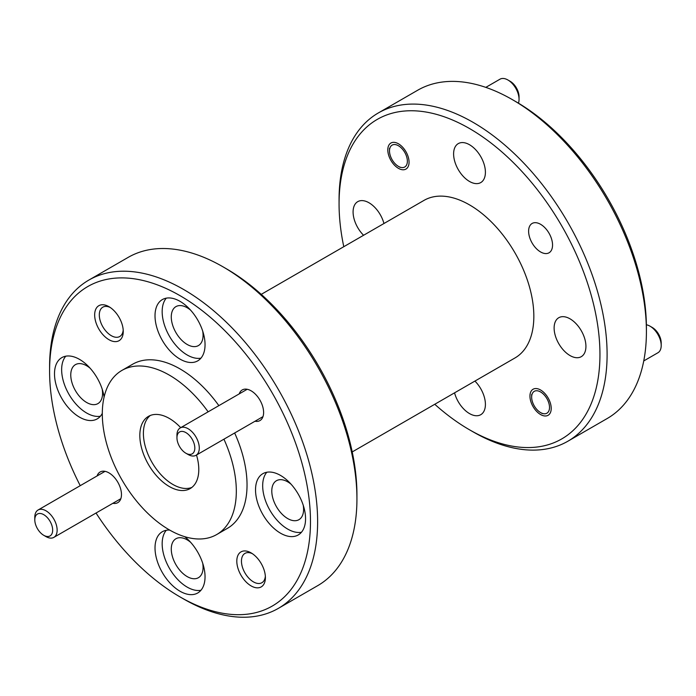 <?xml version="1.0" encoding="UTF-8"?>
<svg xmlns="http://www.w3.org/2000/svg" width="696" height="696" viewBox="0 0 696 696"><rect width="100%" height="100%" fill="white"/><g stroke="black" fill="none" stroke-linecap="round" stroke-linejoin="round"><path stroke-width="1.04" d="M180.708 427.666A41.699 24.073 -120 0 0 169.311 418.435A41.699 24.073 -120 0 0 148.457 416.373A41.699 24.073 -120 0 0 142.071 449.781A41.699 24.073 -120 0 0 169.311 486.53A41.699 24.073 -120 0 0 190.156 488.592A41.699 24.073 -120 0 0 196.498 455.019M150.327 415.469A41.699 24.073 -120 0 0 146.151 449.346A41.699 24.073 -120 0 0 172.886 484.459A41.699 24.073 -120 0 0 191.87 487.426M515.971 101.712L512.395 99.65L515.971 101.712A184.475 106.505 60 0 1 646.41 327.651L646.41 331.775A189.529 109.429 -120 0 0 512.395 99.65L512.395 99.65A189.529 109.429 -120 0 0 417.635 90.263L378.32 112.961A189.529 109.429 60 0 1 473.08 122.348A189.529 109.429 60 0 1 596.898 289.362A189.529 109.429 60 0 1 567.849 441.238A189.529 109.429 60 0 1 473.08 431.851L469.513 429.789A184.475 106.505 -120 0 0 599.952 354.473A184.475 106.505 -120 0 0 469.513 128.534A184.475 106.505 -120 0 0 339.065 203.85A184.475 106.505 -120 0 0 343.78 246.706M567.849 441.238L607.164 418.54A189.529 109.429 -120 0 0 646.41 331.775M226.496 268.847L222.92 266.777L226.487 268.839A184.475 106.505 60 0 1 226.496 268.847A184.475 106.505 60 0 1 356.935 494.778L356.935 498.902A189.529 109.429 -120 0 0 222.92 266.777L222.92 266.777A189.529 109.429 -120 0 0 128.151 257.389L88.836 280.088A189.529 109.429 60 0 1 183.605 289.475A189.529 109.429 60 0 1 307.423 456.489A189.529 109.429 60 0 1 278.365 608.365A189.529 109.429 60 0 1 183.605 598.978L180.029 596.916A184.475 106.505 -120 0 0 310.477 521.6A184.475 106.505 -120 0 0 180.029 295.67A184.475 106.505 -120 0 0 49.59 370.977A184.475 106.505 -120 0 0 80.231 485.669M278.365 608.365L317.68 585.667A189.529 109.429 -120 0 0 356.935 498.902M540.583 224.303A16.93 9.779 -120 0 0 532.118 223.46A16.93 9.779 -120 0 0 529.525 237.031A16.93 9.779 -120 0 0 540.583 251.952A16.93 9.779 -120 0 0 549.048 252.787A16.93 9.779 -120 0 0 551.641 239.224A16.93 9.779 -120 0 0 540.583 224.303M540.583 389.986A15.034 8.683 -120 0 0 533.066 389.247A15.034 8.683 -120 0 0 530.761 401.296A15.034 8.683 -120 0 0 540.583 414.546A15.034 8.683 -120 0 0 548.1 415.286A15.034 8.683 -120 0 0 550.405 403.236A15.034 8.683 -120 0 0 540.583 389.986M398.434 143.785A15.034 8.683 -120 0 0 390.917 143.037A15.034 8.683 -120 0 0 388.612 155.086A15.034 8.683 -120 0 0 398.434 168.336A15.034 8.683 -120 0 0 405.951 169.076A15.034 8.683 -120 0 0 408.256 157.035A15.034 8.683 -120 0 0 398.434 143.785M251.108 552.885A20.219 11.675 -120 0 0 236.805 561.141A20.219 11.675 -120 0 0 251.108 585.902A20.219 11.675 -120 0 0 265.402 577.645A20.219 11.675 -120 0 0 251.108 552.885L251.108 552.885M252.317 553.651A16.93 9.779 -120 0 0 244.966 553.39A16.93 9.779 -120 0 0 242.365 566.962A16.93 9.779 -120 0 0 253.431 581.882A16.93 9.779 -120 0 0 261.896 582.717A16.93 9.779 -120 0 0 265.35 576.218M108.959 306.684A20.219 11.675 -120 0 0 94.665 314.931A20.219 11.675 -120 0 0 108.959 339.691A20.219 11.675 -120 0 0 123.253 331.444A20.219 11.675 -120 0 0 108.959 306.684L108.959 306.684M110.168 307.441A16.93 9.779 -120 0 0 102.817 307.18A16.93 9.779 -120 0 0 100.215 320.752A16.93 9.779 -120 0 0 111.282 335.672A16.93 9.779 -120 0 0 119.747 336.507A16.93 9.779 -120 0 0 123.201 330.008M255.014 421.237A17.687 10.214 -120 0 0 263.61 412.476A17.687 10.214 -120 0 0 251.108 390.813L251.108 390.813A17.687 10.214 -120 0 0 239.224 393.875M112.874 503.304A17.687 10.214 -120 0 0 121.469 494.552A17.687 10.214 -120 0 0 108.959 472.88L108.959 472.88A17.687 10.214 -120 0 0 97.075 475.951M180.029 301.342A35.383 20.428 -120 0 0 162.342 299.584A35.383 20.428 -120 0 0 156.922 327.938A35.383 20.428 -120 0 0 180.029 359.11A35.383 20.428 -120 0 0 197.716 360.867A35.383 20.428 -120 0 0 203.145 332.514A35.383 20.428 -120 0 0 180.029 301.342M166.283 298.158A35.383 20.428 -120 0 0 165.161 327.094A35.383 20.428 -120 0 0 187.18 354.986A35.383 20.428 -120 0 0 200.926 358.17M104.096 397.051A35.383 20.428 -120 0 0 79.518 359.371A35.383 20.428 -120 0 0 61.831 357.622A35.383 20.428 -120 0 0 56.402 385.967A35.383 20.428 -120 0 0 79.518 417.148A35.383 20.428 -120 0 0 97.205 418.896A35.383 20.428 -120 0 0 102.303 413.346M65.763 356.187A35.383 20.428 -120 0 0 64.641 385.123A35.383 20.428 -120 0 0 86.661 413.024A35.383 20.428 -120 0 0 100.415 416.208M169.702 530.082A35.383 20.428 -120 0 0 162.342 531.718A35.383 20.428 -120 0 0 156.922 560.062A35.383 20.428 -120 0 0 180.029 591.243A35.383 20.428 -120 0 0 197.716 592.992A35.383 20.428 -120 0 0 203.937 567.658A35.383 20.428 -120 0 0 184.71 536.677M166.283 530.282A35.383 20.428 -120 0 0 165.161 559.219A35.383 20.428 -120 0 0 187.18 587.111A35.383 20.428 -120 0 0 200.926 590.295M280.54 475.438A35.383 20.428 -120 0 0 262.853 473.68A35.383 20.428 -120 0 0 257.433 502.033A35.383 20.428 -120 0 0 280.54 533.206A35.383 20.428 -120 0 0 298.236 534.963A35.383 20.428 -120 0 0 303.656 506.61A35.383 20.428 -120 0 0 280.54 475.438M266.794 472.253A35.383 20.428 -120 0 0 265.672 501.19A35.383 20.428 -120 0 0 287.692 529.082A35.383 20.428 -120 0 0 301.446 532.266M352.22 451.93L514.997 357.944A90.976 52.522 -120 0 0 528.943 285.047A90.976 52.522 -120 0 0 469.513 204.885A90.976 52.522 -120 0 0 424.021 200.378L261.244 294.356M208.13 411.832A94.769 54.714 -120 0 0 169.311 375.109A94.769 54.714 -120 0 0 121.931 370.411A94.769 54.714 -120 0 0 107.401 446.345A94.769 54.714 -120 0 0 169.311 529.856A94.769 54.714 -120 0 0 216.691 534.554L227.409 528.36A94.769 54.714 -120 0 0 234.648 432.99M218.857 405.637A94.769 54.714 -120 0 0 180.029 368.915A94.769 54.714 -120 0 0 132.649 364.225L121.931 370.411M216.691 534.554A94.769 54.714 -120 0 0 223.929 439.185M303.23 505.235A22.489 12.989 60 0 1 298.941 519.677A22.489 12.989 60 0 1 287.692 518.563A22.489 12.989 60 0 1 272.997 498.736A22.489 12.989 60 0 1 276.442 480.718A22.489 12.989 60 0 1 287.692 481.832A22.489 12.989 60 0 1 291.093 484.225M202.71 563.264A22.489 12.989 60 0 1 198.421 577.706A22.489 12.989 60 0 1 187.18 576.592A22.489 12.989 60 0 1 172.486 556.774A22.489 12.989 60 0 1 175.931 538.747A22.489 12.989 60 0 1 187.18 539.861A22.489 12.989 60 0 1 190.582 542.254M102.199 389.168A22.489 12.989 60 0 1 97.91 403.61A22.489 12.989 60 0 1 86.661 402.497A22.489 12.989 60 0 1 71.975 382.678A22.489 12.989 60 0 1 75.42 364.652A22.489 12.989 60 0 1 86.661 365.765A22.489 12.989 60 0 1 90.071 368.158M202.71 331.139A22.489 12.989 60 0 1 198.421 345.581A22.489 12.989 60 0 1 187.18 344.468A22.489 12.989 60 0 1 172.486 324.649A22.489 12.989 60 0 1 175.931 306.623A22.489 12.989 60 0 1 187.18 307.736A22.489 12.989 60 0 1 190.582 310.129M570.024 318.829A22.489 12.989 -120 0 0 558.775 317.715A22.489 12.989 -120 0 0 555.33 335.733A22.489 12.989 -120 0 0 570.024 355.56A22.489 12.989 -120 0 0 581.273 356.674A22.489 12.989 -120 0 0 584.718 338.647A22.489 12.989 -120 0 0 570.024 318.829M469.513 144.733A22.489 12.989 -120 0 0 458.264 143.62A22.489 12.989 -120 0 0 454.819 161.646A22.489 12.989 -120 0 0 469.513 181.465A22.489 12.989 -120 0 0 480.753 182.578A22.489 12.989 -120 0 0 484.198 164.552A22.489 12.989 -120 0 0 469.513 144.733M383.948 223.512A22.489 12.989 -120 0 0 368.993 202.771A22.489 12.989 -120 0 0 357.753 201.649A22.489 12.989 -120 0 0 363.582 235.274M454.558 392.84A22.489 12.989 -120 0 0 469.513 413.589A22.489 12.989 -120 0 0 480.753 414.703A22.489 12.989 -120 0 0 474.924 381.086M96.031 513.03A184.475 106.505 -120 0 0 180.029 596.916L183.605 598.978M49.59 370.977L49.59 366.853A189.529 109.429 60 0 1 88.836 280.088M434.756 404.272A184.475 106.505 -120 0 0 469.504 429.789A184.475 106.505 -120 0 0 469.513 429.789L473.08 431.851M339.065 203.85L339.065 199.726A189.529 109.429 60 0 1 378.32 112.961M507.88 79.97L510.116 81.267A12.632 7.299 60 0 1 519.051 96.735L519.051 99.319A15.79 9.118 -120 0 0 507.889 79.97A15.79 9.118 -120 0 0 507.88 79.97A15.79 9.118 -120 0 0 499.989 79.187L485.808 87.374M518.442 103.165A15.79 9.118 -120 0 0 519.051 99.319M398.434 166.379A12.632 7.299 -120 0 0 407.369 161.22A12.632 7.299 -120 0 0 398.434 145.742A12.632 7.299 -120 0 0 389.499 150.901A12.632 7.299 -120 0 0 398.434 166.379L400.13 167.353L398.434 166.379M652.265 327.468L650.029 326.18L652.265 327.468A12.632 7.299 60 0 1 661.2 342.945L661.2 345.52A15.79 9.118 -120 0 0 650.029 326.18L650.029 326.18A15.79 9.118 -120 0 0 646.393 324.78M643.748 360.937L657.929 352.75A15.79 9.118 -120 0 0 661.2 345.52M540.583 412.58A12.632 7.299 -120 0 0 549.518 407.421A12.632 7.299 -120 0 0 540.583 391.952A12.632 7.299 -120 0 0 531.648 397.103A12.632 7.299 -120 0 0 540.583 412.58L542.28 413.563L540.583 412.58M185.884 453.227A12.632 7.299 -120 0 0 194.819 448.067A12.632 7.299 -120 0 0 185.884 432.599A12.632 7.299 -120 0 0 176.949 437.749A12.632 7.299 -120 0 0 185.884 453.227L188.12 454.514A15.79 9.118 60 0 1 188.111 454.514L185.884 453.227M176.949 437.749L176.949 435.174A15.79 9.118 60 0 1 180.221 427.944A15.79 9.118 60 0 1 188.12 428.727A15.79 9.118 60 0 1 198.438 442.647A15.79 9.118 60 0 1 196.011 455.297A15.79 9.118 60 0 1 188.12 454.514M45.971 536.59L43.735 535.302A12.632 7.299 -120 0 0 52.67 530.143A12.632 7.299 -120 0 0 43.735 514.666A12.632 7.299 -120 0 0 34.8 519.825A12.632 7.299 -120 0 0 43.735 535.302L45.971 536.59A15.79 9.118 60 0 0 53.862 537.373A15.79 9.118 60 0 0 56.289 524.714A15.79 9.118 60 0 0 45.971 510.794A15.79 9.118 60 0 0 38.071 510.011A15.79 9.118 60 0 0 34.8 517.241L34.8 519.825M510.116 81.267L507.889 79.97M389.499 150.901L389.499 148.318M531.648 397.103L531.648 394.528M262.984 416.634L196.011 455.297M247.193 389.281L180.221 427.944M120.834 498.701L53.862 537.373M105.044 471.349L38.071 510.011"/></g></svg>
